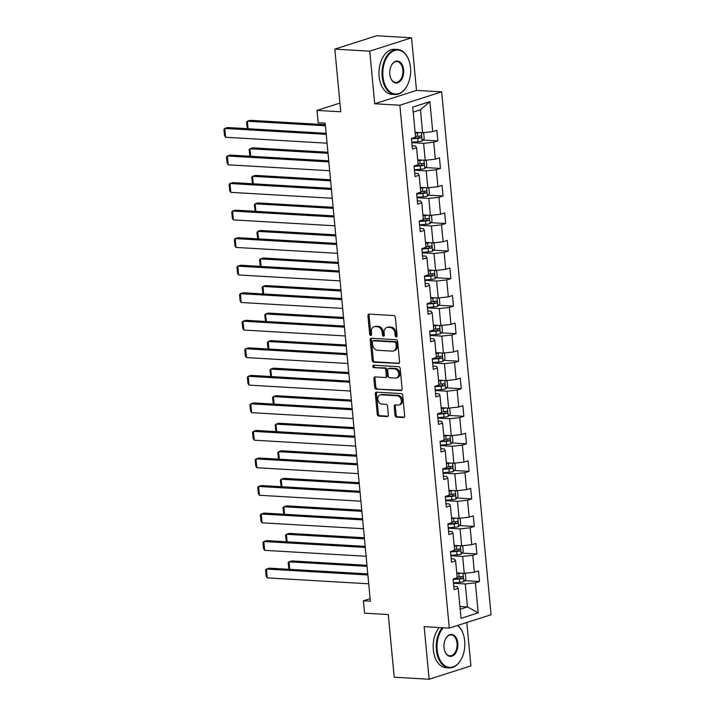 <?xml version="1.0" encoding="UTF-8"?>
<svg xmlns="http://www.w3.org/2000/svg" width="715" height="715" viewBox="0 0 715 715"><rect width="100%" height="100%" fill="white"/><g stroke="black" fill="none" stroke-linecap="round" stroke-linejoin="round"><path stroke-width="1.07" d="M396.244 336.926A1.242 0.93 -107.7 0 0 397.093 335.773L395.35 317.362A1.77 1.332 -107.7 0 0 393.813 315.547L369.146 314.108A1.77 1.332 -107.7 0 0 367.939 315.762L369.673 334.173A1.242 0.93 -107.7 0 0 371.594 334.289L371.371 331.903A5.666 4.272 -107.7 0 1 374.025 326.764A5.666 4.272 -107.7 0 1 375.232 326.612L377.288 326.737A5.666 4.272 -107.7 0 1 382.203 332.538L382.427 334.915A1.242 0.93 -107.7 0 0 384.348 335.031L384.116 332.645A5.666 4.272 -107.7 0 1 386.779 327.506A5.666 4.272 -107.7 0 1 387.977 327.363L390.041 327.479A5.666 4.272 -107.7 0 1 394.948 333.279L395.172 335.666A1.242 0.93 -107.7 0 0 396.244 336.926M395.002 415.308A1.77 1.332 -107.7 0 0 396.53 417.122L403.457 417.524A1.77 1.332 -107.7 0 0 404.663 415.871L402.733 395.422A1.77 1.332 -107.7 0 0 401.195 393.608L376.519 392.169A1.77 1.332 -107.7 0 0 375.312 393.822L377.252 414.271A1.77 1.332 -107.7 0 0 378.78 416.085L387.146 416.568A1.77 1.332 -107.7 0 0 388.352 414.923L387.521 406.165A1.77 1.332 -107.7 0 0 385.993 404.359L381.846 404.118A4.737 3.566 -107.7 0 1 377.833 399.917A4.737 3.566 -107.7 0 1 379.96 394.966A4.737 3.566 -107.7 0 1 380.97 394.841L397.209 395.788A4.737 3.566 -107.7 0 1 401.213 399.989A4.737 3.566 -107.7 0 1 399.095 404.94A4.737 3.566 -107.7 0 1 398.085 405.065L395.377 404.905A1.77 1.332 -107.7 0 0 394.171 406.558L395.002 415.308L396.128 414.941A1.77 1.332 -107.7 0 0 397.665 416.756L404.324 417.149M369.753 51.158L374.723 103.764L416.505 90.394L411.536 37.788L369.753 51.158L334.834 49.12L340.76 111.79L317.022 110.405L318.184 122.766L325.173 123.177L370.361 601.217L363.372 600.806L364.543 613.166L388.281 614.551L394.206 677.212L429.125 679.25L470.908 665.88L466.806 622.506M374.723 103.764L399.864 105.23L449.288 628.11L424.147 626.644L429.125 679.25M398.362 363.631A1.77 1.332 -107.7 0 0 399.569 361.978L397.638 341.538A1.77 1.332 -107.7 0 0 396.101 339.723L371.425 338.284A1.77 1.332 -107.7 0 0 370.218 339.938L372.157 360.387A1.77 1.332 -107.7 0 0 373.686 362.192L399.068 363.408M400.185 368.475L402.116 388.924A1.77 1.332 -107.7 0 1 400.909 390.578L376.233 389.139A1.77 1.332 -107.7 0 1 374.705 387.324L373.874 378.575A1.77 1.332 -107.7 0 1 375.08 376.921L385.09 377.511A1.77 1.332 -107.7 0 0 386.297 375.858L385.743 370.048A1.77 1.332 -107.7 0 0 384.214 368.234L373.793 367.626A1.242 0.93 -107.7 0 1 373.561 365.204L398.648 366.67A1.77 1.332 -107.7 0 1 400.185 368.475M334.834 49.12L376.617 35.75L411.536 37.788M399.864 105.23L441.647 91.851L491.071 614.73L449.288 628.11M464.625 580.651L479.497 581.518L478.496 570.928L474.376 572.25L472.776 555.305L476.896 553.982L475.895 543.391L471.775 544.705L470.166 527.759L474.286 526.446L473.285 515.855L469.165 517.168L467.565 500.223L471.685 498.9L470.685 488.309L466.564 489.632L464.965 472.687L469.085 471.364L468.084 460.773L463.964 462.096L462.355 445.15L466.484 443.827L465.483 433.236L461.354 434.55L459.754 417.605L463.874 416.291L462.873 405.7L458.753 407.014L457.153 390.068L461.273 388.745L460.272 378.155L456.152 379.477L454.552 362.532L458.673 361.209L457.672 350.618L453.551 351.941L451.943 334.995L456.072 333.673L455.071 323.082L450.942 324.404L449.342 307.45L453.462 306.136L452.461 295.545L448.341 296.859L446.741 279.914L450.861 278.6L449.86 268L445.74 269.323L444.14 252.377L448.26 251.054L447.259 240.463L443.139 241.786L441.53 224.841L445.66 223.518L444.659 212.927L440.529 214.25L438.93 197.295L443.05 195.982L442.049 185.391L437.929 186.704L436.329 169.759L440.449 168.445L439.448 157.845L435.328 159.168L433.728 142.222L437.848 140.9L436.847 130.309L432.727 131.632L429.885 101.619L412.725 107.116L415.558 137.128L411.438 138.442L412.439 149.033L416.559 147.719L415.487 145.94L412.126 145.753M479.497 581.518L475.377 582.841L478.21 612.853L461.05 618.341L458.208 588.338L454.088 589.652L453.087 579.061L457.207 577.738L455.607 560.792L451.487 562.115L450.486 551.524L454.606 550.201L453.006 533.256L448.877 534.579L447.876 523.988L452.005 522.665L450.396 505.72L446.276 507.033L445.275 496.442L449.395 495.129L447.796 478.183L443.675 479.497L442.674 468.906L446.795 467.583L445.195 450.638L441.075 451.96L440.074 441.37L444.194 440.047L442.594 423.101L438.465 424.424L437.464 413.833L441.593 412.51L439.984 395.565L435.864 396.879L434.863 386.288L438.983 384.974L437.383 368.028L433.263 369.342L432.262 358.751L436.382 357.437L434.783 340.483L430.662 341.806L429.661 331.215L433.782 329.892L432.182 312.947L428.053 314.269L427.052 303.678L431.181 302.356L429.572 285.41L425.452 286.733L424.451 276.133L428.571 274.819L426.971 257.874L422.851 259.188L421.85 248.597L425.97 247.283L424.37 230.328L420.25 231.651L419.249 221.06L423.369 219.737L421.761 202.792L417.64 204.115L416.639 193.524L420.76 192.201L419.16 175.255L415.04 176.578L414.039 165.978L418.159 164.665L416.559 147.719M450.879 555.734L462.668 556.422L464.267 573.367L456.751 572.929M451.174 558.826L454.534 559.023L455.607 560.792M464.267 573.367L474.376 572.25M462.668 556.422L472.776 555.305M448.278 528.197L460.067 528.885L461.667 545.831L454.15 545.393M448.573 531.29L451.934 531.486L453.006 533.256M461.667 545.831L471.775 544.705M460.067 528.885L470.166 527.759M445.677 500.661L457.466 501.34L459.066 518.295L451.549 517.857M445.963 503.753L449.333 503.95L450.396 505.72M459.066 518.295L469.165 517.168M457.466 501.34L467.565 500.223M443.068 473.116L454.856 473.804L456.465 490.749L448.94 490.311M443.363 476.208L446.732 476.404L447.796 478.183M456.465 490.749L466.564 489.632M454.856 473.804L464.965 472.687M440.467 445.579L452.255 446.267L453.855 463.213L446.339 462.775M440.762 448.671L444.122 448.868L445.195 450.638M453.855 463.213L463.964 462.096M452.255 446.267L462.355 445.15M437.866 418.043L449.655 418.731L451.254 435.676L443.738 435.238M438.161 421.135L441.521 421.332L442.594 423.101M451.254 435.676L461.354 434.55M449.655 418.731L459.754 417.605M435.265 390.506L447.045 391.185L448.654 408.14L441.137 407.702M435.551 393.599L438.921 393.795L439.984 395.565M448.654 408.14L458.753 407.014M447.045 391.185L457.153 390.068M432.655 362.961L444.444 363.649L446.044 380.594L438.527 380.157M432.95 366.053L436.311 366.25L437.383 368.028M446.044 380.594L456.152 379.477M444.444 363.649L454.552 362.532M430.055 335.424L441.843 336.113L443.443 353.058L435.927 352.62M430.35 338.517L433.71 338.713L434.783 340.483M443.443 353.058L453.551 351.941M441.843 336.113L451.943 334.995M427.454 307.888L439.242 308.576L440.842 325.522L433.326 325.084M427.749 310.98L431.109 311.177L432.182 312.947M440.842 325.522L450.942 324.404M439.242 308.576L449.342 307.45M424.853 280.352L436.633 281.031L438.241 297.985L430.725 297.547M425.139 283.444L428.508 283.641L429.572 285.41M438.241 297.985L448.341 296.859M436.633 281.031L446.741 279.914M422.243 252.806L434.032 253.494L435.632 270.44L428.115 270.002M422.538 255.907L425.899 256.095L426.971 257.874M435.632 270.44L445.74 269.323M434.032 253.494L444.14 252.377M419.642 225.27L431.431 225.958L433.031 242.903L425.514 242.465M419.937 228.362L423.298 228.559L424.37 230.328M433.031 242.903L443.139 241.786M431.431 225.958L441.53 224.841M417.042 197.733L428.83 198.421L430.43 215.367L422.914 214.929M417.337 200.826L420.697 201.022L421.761 202.792M430.43 215.367L440.529 214.25M428.83 198.421L438.93 197.295M414.441 170.197L426.22 170.885L427.829 187.831L420.313 187.393M414.727 173.289L418.096 173.486L419.16 175.255M427.829 187.831L437.929 186.704M426.22 170.885L436.329 169.759M411.831 142.651L423.62 143.34L425.219 160.285L417.703 159.847M425.219 160.285L435.328 159.168M423.62 143.34L433.728 142.222M429.885 101.619L420.447 109.806L422.619 132.749L415.102 132.311M422.619 132.749L432.727 131.632M416.505 90.394L441.647 91.851M370.111 598.652L363.372 600.806M339.938 103.076L317.022 110.405M420.447 109.806L413.199 112.121M459.924 606.472L467.44 606.91L465.268 583.958L453.489 583.27M460.183 609.234L467.44 606.91L478.21 612.853M453.775 586.363L457.144 586.559L458.208 588.338M465.268 583.958L475.377 582.841M422.976 140.033L437.848 140.9M425.577 167.578L440.449 168.445M428.187 195.115L443.05 195.982M430.788 222.651L445.66 223.518M433.388 250.187L448.26 251.054M435.989 277.733L450.861 278.6M438.599 305.269L453.462 306.136M441.2 332.806L456.072 333.673M443.8 360.342L458.673 361.209M446.401 387.888L461.273 388.745M449.011 415.424L463.874 416.291M451.612 442.96L466.484 443.827M454.213 470.497L469.085 471.364M456.814 498.033L471.685 498.9M459.423 525.579L474.286 526.446M462.024 553.115L476.896 553.982M396.986 336.452A1.242 0.93 -107.7 0 1 396.307 335.299L396.074 332.913A5.666 4.272 -107.7 0 0 391.168 327.121L390.041 327.479M386.779 327.506L387.905 327.148A5.666 4.272 -107.7 0 1 389.112 326.996L391.168 327.121M374.025 326.764L375.161 326.406A5.666 4.272 -107.7 0 1 376.358 326.255L378.414 326.371A5.666 4.272 -107.7 0 1 383.329 332.171L383.553 334.557A1.242 0.93 -107.7 0 0 384.241 335.701M369.414 314.126A1.77 1.332 -107.7 0 0 369.065 315.404L370.808 333.816A1.242 0.93 -107.7 0 0 371.496 334.96M371.693 338.302A1.77 1.332 -107.7 0 0 371.353 339.571L373.284 360.02A1.77 1.332 -107.7 0 0 374.821 361.835L399.229 363.256M395.896 343.325A1.242 0.93 -107.7 0 0 394.823 342.056L373.167 340.796A1.242 0.93 -107.7 0 0 372.318 341.958L372.56 344.469A5.666 4.272 -107.7 0 0 377.466 350.27L392.276 351.128A5.666 4.272 -107.7 0 0 393.473 350.985A5.666 4.272 -107.7 0 0 396.137 345.846L395.896 343.325L397.031 342.968A1.242 0.93 -107.7 0 0 395.949 341.699L394.823 342.056M373.802 340.599A1.242 0.93 -107.7 0 1 374.294 340.438L395.949 341.699M393.473 350.985L394.608 350.618A5.666 4.272 -107.7 0 0 397.263 345.479L396.137 345.846M397.031 342.968L397.263 345.479M401.776 390.202L376.233 389.139M375.348 376.939A1.77 1.332 -107.7 0 0 375 378.217L375.831 386.967A1.77 1.332 -107.7 0 0 377.368 388.781M386.216 377.145A1.77 1.332 -107.7 0 0 387.423 375.491L386.878 369.691A1.77 1.332 -107.7 0 0 385.34 367.876L373.793 367.626M373.999 365.231A1.242 0.93 -107.7 0 0 374.919 367.269M395.475 378.11A4.737 3.566 -107.7 0 0 396.476 377.985A4.737 3.566 -107.7 0 0 398.604 373.033A4.737 3.566 -107.7 0 0 394.591 368.842L388.871 368.511A1.77 1.332 -107.7 0 0 387.664 370.164L388.209 375.965A1.77 1.332 -107.7 0 0 389.747 377.779L395.475 378.11M396.476 377.985L397.603 377.627A4.737 3.566 -107.7 0 0 399.73 372.676A4.737 3.566 -107.7 0 0 395.726 368.484L394.591 368.842M388.495 368.556L389.621 368.198A1.77 1.332 -107.7 0 1 389.997 368.145L395.726 368.484M395.645 404.922A1.77 1.332 -107.7 0 0 395.306 406.192L396.128 414.941M399.095 404.94L400.221 404.574A4.737 3.566 -107.7 0 0 402.348 399.622A4.737 3.566 -107.7 0 0 398.335 395.431L397.209 395.788M379.96 394.966L381.086 394.608A4.737 3.566 -107.7 0 1 382.096 394.483L398.335 395.431M376.787 392.186A1.77 1.332 -107.7 0 0 376.447 393.465L378.378 413.913A1.77 1.332 -107.7 0 0 379.915 415.728L388.004 416.193M419.776 132.588A4.782 0.876 174.6 0 1 417.176 132.91L415.174 133.061M417.506 132.454L415.129 132.624M325.316 124.687L250.179 120.317L247.354 121.219L325.414 125.769M422.494 132.74L423.709 133.267L424.218 138.567L422.118 141.052A4.782 0.876 174.6 0 1 418.007 141.74L411.786 142.196M411.474 138.835L417.685 138.388A4.782 0.876 -5.4 0 0 420.786 137.959C421.814 136.985 421.752 136.279 420.59 135.841A4.782 0.876 174.6 0 1 417.489 136.27L415.487 136.413M419.508 136.038L418.776 137.843L411.59 138.397M247.327 128.691L246.514 122.167L247.354 121.219L248.069 128.736M327.059 143.188L225.609 137.271L224.769 128.45L227.593 127.538L326.129 133.285M326.228 134.357L224.769 128.45L223.929 129.397L224.51 135.573L225.609 137.271M410.499 67.63A22.004 13.889 93.3 0 0 408.748 59.935A22.004 13.889 93.3 0 0 392.115 51.721A22.004 13.889 93.3 0 0 382.945 76.442A22.004 13.889 93.3 0 0 392.839 93.451A22.004 13.889 93.3 0 0 407.264 85.46A22.004 13.889 93.3 0 0 410.499 67.63M407.184 85.612A22.549 14.237 -86.7 0 1 407.103 85.764A22.549 14.237 -86.7 0 1 394.993 94.523A22.549 14.237 -86.7 0 1 382.185 76.532A22.549 14.237 -86.7 0 1 397.612 49.505A22.549 14.237 -86.7 0 1 408.631 59.613A22.549 14.237 -86.7 0 1 408.694 59.774M403.609 69.829A11.002 6.944 -86.7 0 1 399.024 82.189A11.002 6.944 -86.7 0 1 390.703 78.087A11.002 6.944 -86.7 0 1 389.827 74.244A11.002 6.944 -86.7 0 1 391.445 65.324A11.002 6.944 -86.7 0 1 398.666 61.329A11.002 6.944 -86.7 0 1 403.609 69.829M390.64 77.926A10.466 6.605 93.3 0 0 395.69 82.457A10.466 6.605 93.3 0 0 402.849 69.918A10.466 6.605 93.3 0 0 396.905 61.57A10.466 6.605 93.3 0 0 391.364 65.485M394.993 94.523L391.918 94.344A22.549 14.237 -86.7 0 1 379.111 76.353A22.549 14.237 -86.7 0 1 394.537 49.326L397.612 49.505M443.246 627.761A22.004 13.889 93.3 0 0 437.142 649.81A22.004 13.889 93.3 0 0 447.036 666.818A22.004 13.889 93.3 0 0 461.461 658.828A22.004 13.889 93.3 0 0 464.696 640.998A22.004 13.889 93.3 0 0 462.954 633.302A22.004 13.889 93.3 0 0 457.493 625.482M461.381 658.98A22.549 14.237 -86.7 0 1 461.3 659.132A22.549 14.237 -86.7 0 1 449.19 667.89A22.549 14.237 -86.7 0 1 436.382 649.899A22.549 14.237 -86.7 0 1 442.29 627.699M457.77 625.393A22.549 14.237 -86.7 0 1 462.828 632.981A22.549 14.237 -86.7 0 1 462.891 633.141M457.806 643.196A11.002 6.944 -86.7 0 1 453.221 655.557A11.002 6.944 -86.7 0 1 444.9 651.454A11.002 6.944 -86.7 0 1 444.033 647.611A11.002 6.944 -86.7 0 1 445.651 638.692A11.002 6.944 -86.7 0 1 452.863 634.697A11.002 6.944 -86.7 0 1 457.806 643.196M444.846 651.294A10.466 6.605 93.3 0 0 449.896 655.825A10.466 6.605 93.3 0 0 457.046 643.286A10.466 6.605 93.3 0 0 451.111 634.938A10.466 6.605 93.3 0 0 445.57 638.852M449.19 667.89L446.115 667.712A22.549 14.237 -86.7 0 1 433.308 649.721A22.549 14.237 -86.7 0 1 439.216 627.52M422.377 160.124A4.782 0.876 174.6 0 1 419.776 160.446L417.775 160.598M420.107 159.99L417.739 160.169M327.917 152.232L252.788 147.853L249.964 148.756L328.015 153.305M425.094 160.285L426.319 160.803L426.819 166.103L424.728 168.588A4.782 0.876 174.6 0 1 420.608 169.276L414.396 169.732M414.074 166.372L420.295 165.925A4.782 0.876 -5.4 0 0 423.387 165.496C424.424 164.53 424.353 163.824 423.191 163.378A4.782 0.876 174.6 0 1 420.089 163.806L418.096 163.95M422.109 163.574L421.376 165.38L414.191 165.934M249.928 156.228L249.115 149.703L249.964 148.756L250.67 156.272M424.978 187.661A4.782 0.876 174.6 0 1 422.377 187.991L420.375 188.134M422.717 187.527L420.34 187.705M330.518 179.769L255.389 175.39L252.565 176.292L330.625 180.841M427.695 187.822L428.92 188.349L429.42 193.64L427.329 196.133A4.782 0.876 174.6 0 1 423.209 196.813L416.997 197.269M416.675 193.917L422.896 193.461A4.782 0.876 -5.4 0 0 425.988 193.041C427.025 192.067 426.953 191.361 425.791 190.923A4.782 0.876 174.6 0 1 422.699 191.343L420.697 191.486M424.71 191.12L423.986 192.916L416.8 193.47M252.529 183.773L251.725 177.24L252.565 176.292L253.271 183.809M329.66 170.724L228.21 164.808L227.379 155.986L230.194 155.084L328.73 160.821M328.829 161.894L227.379 155.986L226.53 156.934L227.12 163.109L228.21 164.808M332.269 198.261L230.811 192.353L229.98 183.523L232.804 182.62L331.331 188.358M331.429 189.43L229.98 183.523L229.131 184.47L229.721 190.646L230.811 192.353M427.588 215.197A4.782 0.876 174.6 0 1 424.978 215.528L422.985 215.671M425.318 215.072L422.94 215.242M333.119 207.305L257.99 202.926L255.166 203.829L333.226 208.378M430.296 215.358L431.52 215.885L432.021 221.176L429.93 223.67A4.782 0.876 174.6 0 1 425.818 224.358L419.598 224.805M419.285 221.453L425.497 220.998A4.782 0.876 -5.4 0 0 428.598 220.578C429.626 219.603 429.563 218.897 428.392 218.459A4.782 0.876 174.6 0 1 425.3 218.879L423.298 219.031M427.311 218.656L426.587 220.461L419.401 221.007M255.13 211.309L254.326 204.776L255.166 203.829L255.881 211.354M430.189 242.743A4.782 0.876 174.6 0 1 427.588 243.064L425.586 243.207M427.919 242.608L425.541 242.778M335.728 234.842L260.591 230.471L257.766 231.374L335.827 235.914M432.906 242.894L434.13 243.422L434.631 248.722L432.53 251.206A4.782 0.876 174.6 0 1 428.419 251.894L422.199 252.341M421.886 248.99L428.097 248.534A4.782 0.876 -5.4 0 0 431.199 248.114C432.226 247.14 432.164 246.434 431.002 245.996A4.782 0.876 174.6 0 1 427.901 246.416L425.899 246.568M429.921 246.192L429.188 247.998L422.002 248.552M257.74 238.846L256.926 232.321L257.766 231.374L258.481 238.89M432.79 270.279A4.782 0.876 174.6 0 1 430.189 270.601L428.187 270.753M430.519 270.145L428.151 270.315M338.329 262.387L263.2 258.008L260.376 258.91L338.427 263.46M435.507 270.44L436.731 270.958L437.231 276.258L435.14 278.743A4.782 0.876 174.6 0 1 431.02 279.431L424.808 279.887M424.487 276.526L430.707 276.079A4.782 0.876 -5.4 0 0 433.799 275.65C434.836 274.685 434.765 273.979 433.603 273.532A4.782 0.876 174.6 0 1 430.502 273.961L428.508 274.104M432.521 273.729L431.788 275.534L424.603 276.088M260.34 266.382L259.527 259.858L260.376 258.91L261.082 266.427M334.87 225.797L233.412 219.889L232.581 211.059L235.405 210.156L333.932 215.894M334.039 216.976L232.581 211.059L231.74 212.006L232.321 218.191L233.412 219.889M337.471 253.333L236.022 247.426L235.181 238.604L238.006 237.693L336.542 243.44M336.64 244.512L235.181 238.604L234.341 239.543L234.922 245.728L236.022 247.426M340.081 280.879L238.622 274.962L237.791 266.141L240.606 265.238L339.142 270.976M339.241 272.049L237.791 266.141L236.942 267.088L237.532 273.264L238.622 274.962M342.682 308.415L241.223 302.508L240.392 293.677L243.216 292.775L341.743 298.512M341.842 299.585L240.392 293.677L239.543 294.625L240.133 300.8L241.223 302.508M345.282 335.952L243.824 330.044L242.993 321.214L245.817 320.311L344.344 326.049M344.451 327.13L242.993 321.214L242.153 322.161L242.734 328.337L243.824 330.044M347.883 363.488L246.434 357.58L245.594 348.75L248.418 347.848L346.954 353.594M347.052 354.667L245.594 348.75L244.753 349.698L245.334 355.882L246.434 357.58M350.493 391.034L249.035 385.117L248.203 376.296L251.028 375.393L349.555 381.131M349.653 382.203L248.203 376.296L247.354 377.243L247.944 383.419L249.035 385.117M353.094 418.57L251.635 412.662L250.804 403.832L253.628 402.929L352.155 408.667M352.263 409.74L250.804 403.832L249.964 404.779L250.545 410.955L251.635 412.662M355.695 446.106L254.245 440.199L253.405 431.368L256.229 430.466L354.756 436.204M354.863 437.285L253.405 431.368L252.565 432.316L253.146 438.492L254.245 440.199M358.295 473.643L256.846 467.735L256.006 458.905L258.83 458.002L357.366 463.749M357.464 464.822L256.006 458.905L255.166 459.852L255.747 466.037L256.846 467.735M360.905 501.188L259.447 495.272L258.615 486.45L261.44 485.548L359.967 491.285M360.065 492.358L258.615 486.45L257.766 487.398L258.356 493.573L259.447 495.272M363.506 528.725L262.048 522.808L261.216 513.987L264.041 513.084L362.568 518.822M362.675 519.894L261.216 513.987L260.376 514.934L260.957 521.11L262.048 522.808M435.399 297.815A4.782 0.876 174.6 0 1 432.79 298.146L430.796 298.289M433.129 297.681L430.752 297.86M340.93 289.924L265.801 285.544L262.977 286.447L341.037 290.996M438.107 297.976L439.332 298.504L439.832 303.795L437.741 306.288A4.782 0.876 174.6 0 1 433.621 306.967L427.409 307.423M427.087 304.072L433.308 303.616A4.782 0.876 -5.4 0 0 436.4 303.187C437.437 302.222 437.374 301.516 436.204 301.069A4.782 0.876 174.6 0 1 433.111 301.498L431.109 301.641M435.122 301.265L434.398 303.071L427.213 303.625M262.941 293.919L262.137 287.394L262.977 286.447L263.683 293.963M438 325.352A4.782 0.876 174.6 0 1 435.39 325.683L433.397 325.826M435.73 325.227L433.353 325.397M343.531 317.46L268.402 313.081L265.578 313.983L343.638 318.532M440.717 325.513L441.933 326.04L442.433 331.331L440.342 333.825A4.782 0.876 174.6 0 1 436.23 334.504L430.01 334.96M429.697 331.608L435.909 331.152A4.782 0.876 -5.4 0 0 439.01 330.732C440.038 329.758 439.975 329.052 438.804 328.614A4.782 0.876 174.6 0 1 435.712 329.034L433.71 329.177M437.732 328.811L436.999 330.616L429.813 331.161M265.542 321.464L264.738 314.931L265.578 313.983L266.293 321.509M440.601 352.897A4.782 0.876 174.6 0 1 438 353.219L435.998 353.362M438.331 352.763L435.953 352.933M346.14 344.996L271.003 340.617L268.188 341.529L346.239 346.069M443.318 353.049L444.542 353.576L445.043 358.876L442.943 361.361A4.782 0.876 174.6 0 1 438.831 362.049L432.611 362.496M432.298 359.144L438.518 358.689A4.782 0.876 -5.4 0 0 441.611 358.269C442.639 357.294 442.576 356.588 441.414 356.15A4.782 0.876 174.6 0 1 438.313 356.57L436.32 356.722M440.333 356.347L439.6 358.152L432.414 358.707M268.152 349L267.339 342.476L268.188 341.529L268.894 349.045M443.202 380.434A4.782 0.876 174.6 0 1 440.601 380.755L438.599 380.907M440.941 380.3L438.563 380.469M348.741 372.533L273.613 368.162L270.788 369.065L348.84 373.614M445.919 380.594L447.143 381.113L447.644 386.413L445.552 388.897A4.782 0.876 174.6 0 1 441.432 389.586L435.221 390.041M434.899 386.681L441.119 386.234A4.782 0.876 -5.4 0 0 444.212 385.805C445.248 384.84 445.177 384.134 444.015 383.687A4.782 0.876 174.6 0 1 440.914 384.116L438.921 384.259M442.934 383.884L442.201 385.689L435.015 386.243M270.753 376.537L269.939 370.013L270.788 369.065L271.494 376.582M445.811 407.97A4.782 0.876 174.6 0 1 443.202 408.301L441.209 408.444M443.541 407.836L441.164 408.015M351.342 400.078L276.213 395.699L273.389 396.602L351.449 401.151M448.519 408.131L449.744 408.658L450.244 413.949L448.153 416.443A4.782 0.876 174.6 0 1 444.042 417.122L437.821 417.578M437.509 414.226L443.72 413.771A4.782 0.876 -5.4 0 0 446.821 413.342C447.849 412.376 447.787 411.67 446.616 411.223A4.782 0.876 174.6 0 1 443.523 411.652L441.521 411.795M445.534 411.42L444.81 413.225L437.625 413.779M273.353 404.073L272.549 397.549L273.389 396.602L274.104 404.118M448.412 435.507A4.782 0.876 174.6 0 1 445.803 435.837L443.809 435.98M446.142 435.381L443.765 435.551M353.952 427.615L278.814 423.235L275.99 424.138L354.05 428.687M451.129 435.667L452.345 436.195L452.845 441.486L450.754 443.979A4.782 0.876 174.6 0 1 446.643 444.659L440.422 445.114M440.109 441.763L446.321 441.307A4.782 0.876 -5.4 0 0 449.422 440.887C450.45 439.913 450.387 439.207 449.217 438.769A4.782 0.876 174.6 0 1 446.124 439.189L444.122 439.332M448.144 438.965L447.411 440.771L440.226 441.316M275.954 431.619L275.15 425.085L275.99 424.138L276.705 431.663M451.013 463.052A4.782 0.876 174.6 0 1 448.412 463.374L446.41 463.517M448.743 462.918L446.375 463.088M356.553 455.151L281.415 450.772L278.6 451.683L356.651 456.224M453.73 463.204L454.955 463.731L455.455 469.031L453.364 471.516A4.782 0.876 174.6 0 1 449.243 472.204L443.032 472.651M442.71 469.299L448.931 468.843A4.782 0.876 -5.4 0 0 452.023 468.423C453.06 467.449 452.988 466.743 451.826 466.305A4.782 0.876 174.6 0 1 448.725 466.725L446.732 466.877M450.745 466.502L450.012 468.307L442.826 468.861M278.564 459.155L277.751 452.622L278.6 451.683L279.306 459.2M453.614 490.588A4.782 0.876 174.6 0 1 451.013 490.91L449.011 491.062M451.353 490.454L448.975 490.624M359.153 482.688L284.025 478.317L281.201 479.22L359.252 483.769M456.331 490.74L457.555 491.268L458.056 496.568L455.964 499.052A4.782 0.876 174.6 0 1 451.844 499.74L445.633 500.196M445.311 496.836L451.531 496.389A4.782 0.876 -5.4 0 0 454.624 495.96C455.661 494.995 455.589 494.288 454.427 493.842A4.782 0.876 174.6 0 1 451.326 494.271L449.333 494.414M453.346 494.038L452.613 495.844L445.427 496.398M281.165 486.692L280.352 480.167L281.201 479.22L281.907 486.736M456.224 518.125A4.782 0.876 174.6 0 1 453.614 518.455L451.621 518.598M453.954 517.991L451.576 518.169M361.754 510.233L286.626 505.854L283.801 506.756L361.862 511.305M458.932 518.286L460.156 518.813L460.657 524.104L458.565 526.589A4.782 0.876 174.6 0 1 454.454 527.277L448.233 527.733M447.921 524.381L454.132 523.925A4.782 0.876 -5.4 0 0 457.234 523.496C458.261 522.531 458.199 521.825 457.028 521.378A4.782 0.876 174.6 0 1 453.936 521.807L451.934 521.95M455.947 521.575L455.223 523.38L448.037 523.934M283.766 514.228L282.961 507.704L283.801 506.756L284.516 514.273M458.824 545.661A4.782 0.876 174.6 0 1 456.215 545.992L454.222 546.135M456.554 545.527L454.177 545.706M364.364 537.769L289.226 533.39L286.402 534.293L364.462 538.842M461.541 545.822L462.757 546.349L463.257 551.64L461.166 554.134A4.782 0.876 174.6 0 1 457.055 554.813L450.834 555.269M450.522 551.917L456.733 551.462A4.782 0.876 -5.4 0 0 459.834 551.042C460.862 550.067 460.8 549.361 459.629 548.923A4.782 0.876 174.6 0 1 456.536 549.343L454.534 549.486M458.556 549.12L457.823 550.925L450.638 551.471M286.366 541.773L285.562 535.24L286.402 534.293L287.117 541.809M366.107 556.261L264.657 550.353L263.817 541.523L266.641 540.62L365.168 546.358M365.276 547.44L263.817 541.523L262.977 542.471L263.558 548.646L264.657 550.353M461.425 573.198A4.782 0.876 174.6 0 1 458.824 573.528L456.822 573.671M459.155 573.073L456.787 573.242M366.965 565.306L291.827 560.926L289.012 561.829L367.063 566.378M464.142 573.359L465.367 573.886L465.867 579.186L463.776 581.67A4.782 0.876 174.6 0 1 459.656 582.359L453.444 582.805M453.122 579.454L459.343 578.998A4.782 0.876 -5.4 0 0 462.435 578.578C463.472 577.604 463.4 576.898 462.239 576.46A4.782 0.876 174.6 0 1 459.137 576.88L457.144 577.032M461.157 576.656L460.424 578.462L453.239 579.016M288.976 569.31L288.163 562.776L289.012 561.829L289.718 569.355M368.708 583.798L267.258 577.89L266.418 569.06L269.242 568.157L367.778 573.904M367.876 574.976L266.418 569.06L265.578 570.007L266.159 576.192L267.258 577.89M396.074 332.913L394.948 333.279M389.112 326.996L387.977 327.363M383.553 334.557L382.427 334.915M383.329 332.171L382.203 332.538M378.414 326.371L377.288 326.737M376.358 326.255L375.232 326.612M370.808 333.816L369.673 334.173M369.065 315.404L367.939 315.762M396.307 335.299L395.172 335.666M374.821 361.835L373.686 362.192M373.284 360.02L372.157 360.387M371.353 339.571L370.218 339.938M374.294 340.438L373.167 340.796M401.616 390.354L400.909 390.578M375.831 386.967L374.705 387.324M375 378.217L373.874 378.575M387.423 375.491L386.297 375.858M386.878 369.691L385.743 370.048M385.34 367.876L384.214 368.234M389.997 368.145L388.871 368.511M395.306 406.192L394.171 406.558M382.096 394.483L380.97 394.841M387.852 416.344L387.146 416.568M379.915 415.728L378.78 416.085M378.378 413.913L377.252 414.271M376.447 393.465L375.312 393.822M404.163 417.292L403.457 417.524M397.665 416.756L396.53 417.122M422.172 140.989L421.385 132.677M417.489 136.27L417.176 132.91M418.007 141.74L417.685 138.388M418.776 137.843L420.786 137.959M424.781 168.526L423.995 160.214M420.089 163.806L419.776 160.446M420.608 169.276L420.295 165.925M421.376 165.38L423.387 165.496M427.382 196.071L426.596 187.759M422.699 191.343L422.377 187.991M423.209 196.813L422.896 193.461M423.986 192.916L425.988 193.041M429.983 223.607L429.197 215.295M425.3 218.879L424.978 215.528M425.818 224.358L425.497 220.998M426.587 220.461L428.598 220.578M432.584 251.144L431.797 242.832M427.901 246.416L427.588 243.064M428.419 251.894L428.097 248.534M429.188 247.998L431.199 248.114M435.194 278.68L434.407 270.368M430.502 273.961L430.189 270.601M431.02 279.431L430.707 276.079M431.788 275.534L433.799 275.65M437.795 306.226L437.008 297.914M433.111 301.498L432.79 298.146M433.621 306.967L433.308 303.616M434.398 303.071L436.4 303.187M440.395 333.762L439.609 325.45M435.712 329.034L435.39 325.683M436.23 334.504L435.909 331.152M436.999 330.616L439.01 330.732M442.996 361.298L442.219 352.987M438.313 356.57L438 353.219M438.831 362.049L438.518 358.689M439.6 358.152L441.611 358.269M445.606 388.835L444.819 380.523M440.914 384.116L440.601 380.755M441.432 389.586L441.119 386.234M442.201 385.689L444.212 385.805M448.207 416.38L447.42 408.068M443.523 411.652L443.202 408.301M444.042 417.122L443.72 413.771M444.81 413.225L446.821 413.342M450.808 443.917L450.021 435.605M446.124 439.189L445.803 435.837M446.643 444.659L446.321 441.307M447.411 440.771L449.422 440.887M453.408 471.453L452.631 463.141M448.725 466.725L448.412 463.374M449.243 472.204L448.931 468.843M450.012 468.307L452.023 468.423M456.018 498.99L455.232 490.678M451.326 494.271L451.013 490.91M451.844 499.74L451.531 496.389M452.613 495.844L454.624 495.96M458.619 526.535L457.832 518.223M453.936 521.807L453.614 518.455M454.454 527.277L454.132 523.925M455.223 523.38L457.234 523.496M461.22 554.071L460.433 545.76M456.536 549.343L456.215 545.992M457.055 554.813L456.733 551.462M457.823 550.925L459.834 551.042M463.829 581.608L463.043 573.296M459.137 576.88L458.824 573.528M459.656 582.359L459.343 578.998M460.424 578.462L462.435 578.578M374.034 340.465L372.899 340.832M386.592 377.1L385.465 377.457"/></g></svg>
